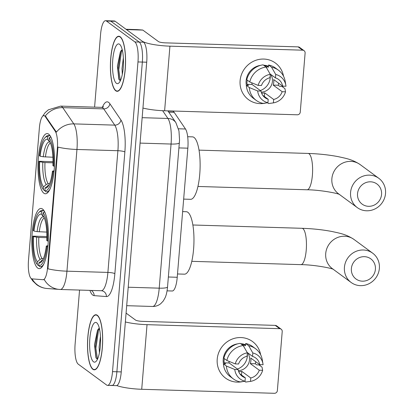 <?xml version="1.0" encoding="UTF-8"?>
<svg xmlns="http://www.w3.org/2000/svg" width="414" height="414" viewBox="0 0 414 414"><rect width="100%" height="100%" fill="white"/><g stroke="black" fill="none" stroke-linecap="round" stroke-linejoin="round"><path stroke-width="0.62" d="M43.848 193.203A30.103 8.249 -88.3 0 0 45.364 193.773A30.103 8.249 -88.3 0 0 54.4 166.738A30.103 8.249 -88.3 0 0 48.702 134.162A30.103 8.249 -88.3 0 0 47.191 133.593A30.103 8.249 -88.3 0 0 38.155 160.627A30.103 8.249 -88.3 0 0 43.848 193.203M37.695 268.065A30.103 8.249 -88.3 0 0 39.211 268.634A30.103 8.249 -88.3 0 0 48.247 241.6A30.103 8.249 -88.3 0 0 42.549 209.023A30.103 8.249 -88.3 0 0 41.033 208.454A30.103 8.249 -88.3 0 0 32.002 235.494A30.103 8.249 -88.3 0 0 37.695 268.065M31.278 278.586A15.339 4.202 -88.3 0 0 31.997 278.876L43.035 279.704A15.339 4.202 -88.3 0 0 43.087 279.704A15.339 4.202 -88.3 0 0 47.594 267.346L57.36 148.528A15.339 4.202 -88.3 0 0 55.243 131.264L45.333 116.686A15.339 4.202 -88.3 0 0 43.879 115.651A15.339 4.202 -88.3 0 0 39.371 128.009L28.473 260.577A15.339 4.202 -88.3 0 0 31.278 278.586M168.001 111.05L172.545 111.185A17.041 4.668 91.7 0 1 174.165 112.334L185.488 128.997A17.041 4.668 91.7 0 1 187.847 148.181L177.233 277.271A17.041 4.668 91.7 0 1 172.224 291.001A17.041 4.668 91.7 0 1 172.167 291.001M92.871 369.304A27.547 7.545 -88.3 0 0 94.257 369.821A27.547 7.545 -88.3 0 0 102.522 345.085A27.547 7.545 -88.3 0 0 97.311 315.271A27.547 7.545 -88.3 0 0 95.924 314.749A27.547 7.545 -88.3 0 0 87.659 339.49A27.547 7.545 -88.3 0 0 92.871 369.304M115.765 90.801A27.547 7.545 -88.3 0 0 117.152 91.318A27.547 7.545 -88.3 0 0 125.421 66.576A27.547 7.545 -88.3 0 0 120.21 36.768A27.547 7.545 -88.3 0 0 118.823 36.246A27.547 7.545 -88.3 0 0 110.554 60.987A27.547 7.545 -88.3 0 0 115.765 90.801M111.019 385.18A17.041 4.668 -88.3 0 0 111.878 385.501L116.246 385.636A17.041 4.668 -88.3 0 0 121.25 371.907L146.711 62.209A17.041 4.668 -88.3 0 0 143.596 42.197L115.164 21.285L110.797 21.155A17.041 4.668 -88.3 0 0 109.938 20.835A17.041 4.668 -88.3 0 1 110.797 21.155L139.228 42.062L110.797 21.155L106.429 21.021A17.041 4.668 -88.3 0 0 105.57 20.7A17.041 4.668 -88.3 0 0 100.566 34.429L94.589 107.143M146.711 62.209L142.344 62.074A17.041 4.668 -88.3 0 0 139.228 42.062A17.041 4.668 -88.3 0 1 142.344 62.074L116.883 371.772L142.344 62.074L137.976 61.945A17.041 4.668 -88.3 0 0 134.861 41.933L106.429 21.021M111.878 385.501A17.041 4.668 -88.3 0 0 116.883 371.772A17.041 4.668 -88.3 0 1 111.878 385.501L107.511 385.372A17.041 4.668 -88.3 0 0 112.515 371.637L137.976 61.945M42 117.131L45.157 112.634L48.366 109.813L60.61 106.113A22.718 6.226 91.7 0 1 61.753 106.543A22.718 6.226 91.7 0 1 62.768 107.645A19.882 17.885 -34.2 0 0 45.312 115.967L56.423 132.118A19.882 17.885 -34.2 0 1 73.811 123.889A22.718 6.226 91.7 0 1 76.952 149.47A19.882 3.55 4.7 0 1 57.96 147.089L47.952 268.789A19.882 3.55 -175.3 0 0 66.944 271.175A22.718 6.226 91.7 0 1 60.273 289.479A22.718 6.226 91.7 0 1 60.196 289.479A19.882 19.116 -85.7 0 1 59.378 289.433A19.882 19.116 -85.7 0 1 44.298 279.636L43.827 279.724M79.55 290.064L75.105 344.127A17.041 4.668 -88.3 0 0 78.22 364.139L106.652 385.046A17.041 4.668 -88.3 0 0 107.511 385.372M115.164 21.285A17.041 4.668 -88.3 0 0 114.305 20.964L105.57 20.7M97.29 315.551A27.267 7.468 -88.3 0 0 95.919 315.033A27.267 7.468 -88.3 0 0 87.737 339.521A27.267 7.468 -88.3 0 0 92.891 369.024A27.267 7.468 -88.3 0 0 94.263 369.542A27.267 7.468 -88.3 0 0 102.449 345.053A27.267 7.468 -88.3 0 0 97.29 315.551M99.422 352.795L99.112 347.103L100.457 336.38M93.486 361.784A19.882 5.444 -88.3 0 0 96.064 361.381A19.882 5.444 -88.3 0 0 100.535 342.45A19.882 5.444 -88.3 0 0 97.218 323.287A19.882 5.444 -88.3 0 0 96.695 322.791A19.882 5.444 -88.3 0 0 89.854 338.435A19.882 5.444 -88.3 0 0 93.486 361.784M99.293 328.048L97.523 330.217L94.495 344.645L95.944 357.727L97.414 359.326M97.471 359.212L95.893 348.298L98.511 330.579L99.376 328.4M96.239 358.307L95.029 348.272L97.642 330.553L98.165 329.166M260.173 364.651A22.718 21.471 -53.7 0 1 259.904 365.567A22.718 21.471 -53.7 0 0 260.173 364.651M243.049 381.506A22.718 21.471 -53.7 0 1 217.215 359.181A22.718 21.471 -53.7 0 1 238.029 337.664A22.718 21.471 -53.7 0 1 260.629 354.731A22.718 21.471 -53.7 0 0 252.519 341.54L252.519 341.54A22.718 21.471 -53.7 0 0 230.262 339.935A22.718 21.471 -53.7 0 0 217.215 359.181A22.718 21.471 -53.7 0 0 225.594 378.148L225.594 378.148A22.718 21.471 -53.7 0 0 243.049 381.506M116.701 385.569A22.718 4.057 4.7 0 0 141.717 389.279L274.404 393.3A2.841 2.686 126.3 0 0 277.364 390.599L282.219 331.557A2.841 2.686 126.3 0 0 279.714 328.685L275.227 325.383L142.54 321.362A5.682 1.014 -175.3 0 1 135.585 320.094L126.084 313.108M125.359 321.947A22.718 4.057 4.7 0 0 147.032 324.664L279.714 328.685M275.227 325.383A2.841 2.686 -53.7 0 1 276.681 325.885L281.168 329.182M247.298 353.711A14.2 13.419 -53.7 0 1 247.318 356.294A14.2 13.419 -53.7 0 1 237.424 369.05M247.158 352.433L252.55 356.402A11.359 10.738 -53.7 0 1 255.661 357.955A11.359 10.738 -53.7 0 1 259.733 364.641L250.755 358.038A11.359 10.738 126.3 0 1 250.874 360.832A11.359 10.738 126.3 0 1 250.299 363.606L259.278 370.209A11.359 10.738 -53.7 0 1 250.775 377.972L241.797 371.368A11.359 10.738 126.3 0 1 238.692 371.627M239.794 373.749L245.316 377.806A11.359 10.738 -53.7 0 1 242.2 376.259A11.359 10.738 -53.7 0 1 238.128 369.567L229.149 362.964A11.359 10.738 126.3 0 1 228.999 361.35M247.748 352.868A11.359 10.738 -53.7 0 1 249.528 359.844A11.359 10.738 -53.7 0 1 238.371 370.649M223.472 363.849A16.472 15.566 -53.7 0 1 223.224 359.362A16.472 15.566 -53.7 0 1 237.755 343.832M240.689 343.703A16.472 15.566 -53.7 0 1 245.569 344.764M245.316 377.806L245.036 381.232L240.218 381.889A18.744 17.714 -53.7 0 1 233.341 378.903L230.344 376.704A18.744 17.714 -53.7 0 1 223.41 363.849L225.625 363.916L224.129 362.814A16.472 15.566 -53.7 0 1 224.119 360.02A16.472 15.566 -53.7 0 1 224.3 358.591M241.59 344.36A16.472 15.566 -53.7 0 1 243.991 344.671L245.486 345.773L245.673 343.516A18.744 17.714 -53.7 0 1 252.556 346.502L255.547 348.702A18.744 17.714 -53.7 0 1 262.269 359.73L262.973 363.896A14.769 13.957 -53.7 0 1 263.092 364.739L259.733 364.641M223.87 358.276A18.744 17.714 -53.7 0 1 240.213 343.351L243.209 345.55L247.37 352.811L247.091 356.237A11.359 10.738 -53.7 0 0 238.588 363.999L235.23 363.896L226.862 360.48L223.87 358.276M223.41 363.849L226.401 366.048L234.774 369.469L238.128 369.567M233.341 378.903A18.744 17.714 -53.7 0 1 226.401 366.048M226.862 360.48A18.744 17.714 -53.7 0 1 243.209 345.55M252.55 356.402L252.83 352.976L248.669 345.716L245.673 343.516M248.669 345.716A18.744 17.714 -53.7 0 1 255.547 348.702M245.036 381.232A14.769 13.957 -53.7 0 1 234.774 369.469M235.23 363.896A14.769 13.957 -53.7 0 1 247.37 352.811M252.83 352.976A14.769 13.957 -53.7 0 1 262.973 363.896M255.717 361.686A16.472 15.566 -53.7 0 1 255.324 363.761L256.82 364.858L259.035 364.925L262.026 367.13L262.636 370.313A14.769 13.957 -53.7 0 1 250.496 381.397L250.775 377.972M247.106 381.863L245.864 382.029A18.744 17.714 -53.7 0 1 245.678 382.055L250.496 381.397M244.638 381.289L245.678 382.055M259.278 370.209L262.636 370.313M250.299 363.606L255.324 363.761M241.497 375.001L241.797 371.368M224.129 362.814L229.149 362.964M243.83 346.637L243.991 344.671M120.184 37.048A27.267 7.468 -88.3 0 0 118.813 36.53A27.267 7.468 -88.3 0 0 110.631 61.018A27.267 7.468 -88.3 0 0 115.791 90.521A27.267 7.468 -88.3 0 0 117.162 91.033A27.267 7.468 -88.3 0 0 125.344 66.55A27.267 7.468 -88.3 0 0 120.184 37.048M122.316 74.287L122.006 68.6L123.356 57.877M116.386 83.276A19.882 5.444 -88.3 0 0 118.963 82.878A19.882 5.444 -88.3 0 0 123.434 63.947A19.882 5.444 -88.3 0 0 120.117 44.784A19.882 5.444 -88.3 0 0 119.589 44.288A19.882 5.444 -88.3 0 0 112.753 59.932A19.882 5.444 -88.3 0 0 116.386 83.276M122.187 49.545L120.417 51.714L117.39 66.142L118.839 79.224L120.314 80.823M120.365 80.709L118.792 69.795L121.405 52.076L122.275 49.897M119.139 79.804L117.923 69.769L120.541 52.05L121.059 50.663M375.41 269.286A12.498 11.809 126.3 0 0 364.403 256.67A12.498 11.809 126.3 0 0 351.382 268.557A12.498 11.809 126.3 0 0 362.39 281.178A12.498 11.809 126.3 0 0 375.41 269.286M344.427 267.294A18.175 17.176 -53.7 0 1 354.865 251.898A18.175 17.176 -53.7 0 1 372.667 253.177A18.175 17.176 -53.7 0 1 379.374 268.35A18.175 17.176 -53.7 0 1 368.936 283.745A18.175 17.176 -53.7 0 1 351.129 282.467A18.175 17.176 -53.7 0 1 344.427 267.294M38.761 265.534L38.207 265.514L37.208 264.365A27.039 7.405 -88.3 0 1 32.809 236.12L46.849 236.56M177.502 273.964L184.421 274.177A31.241 8.559 -88.3 0 0 193.799 246.118A31.241 8.559 -88.3 0 0 187.884 212.315A31.241 8.559 -88.3 0 0 186.316 211.725L182.631 211.611M38.797 212.579A27.039 7.405 -88.3 0 1 41.54 211.626L42.725 210.54A28.173 7.716 -88.3 0 0 42.068 210.421A28.173 7.716 -88.3 0 0 39.837 211.518L38.797 212.579A27.039 7.405 -88.3 0 0 33.27 230.551L33.958 231.059L37.12 231.638L46.761 232.088M42.725 210.54L43.951 210.581M44.577 211.652L43.04 212.729A27.039 7.405 -88.3 0 1 47.434 240.969L48.272 241.124M45.302 213.257A28.173 7.716 -88.3 0 0 44.22 211.642M47.838 246.697L46.979 246.542A27.039 7.405 -88.3 0 1 38.704 265.462L39.703 266.616A28.173 7.716 -88.3 0 0 40.36 266.74A28.173 7.716 -88.3 0 0 43.76 264.101M41.54 211.626L41.328 214.209A24.426 6.691 -88.3 0 0 33.958 231.059M47.434 240.969L46.741 240.462A24.426 6.691 -88.3 0 0 42.828 215.306L43.04 212.729M38.704 265.462L38.916 262.885A24.426 6.691 -88.3 0 0 41.317 262.005A24.426 6.691 -88.3 0 0 46.285 246.03L46.979 246.542M43.956 217.169L41.328 214.209M42.854 259.733L38.916 262.885M46.285 246.03L48.076 245.6M32.809 236.12L33.503 236.632A24.426 6.691 -88.3 0 0 37.42 261.783L37.208 264.365M46.839 237.672L38.812 237.429L33.503 236.632M37.42 261.783L40.106 259.314L42.104 258.548L43.382 258.59M381.563 194.425A12.498 11.809 126.3 0 0 370.556 181.808A12.498 11.809 126.3 0 0 357.536 193.695A12.498 11.809 126.3 0 0 368.543 206.317A12.498 11.809 126.3 0 0 381.563 194.425M350.58 192.432A18.175 17.176 -53.7 0 1 361.018 177.037A18.175 17.176 -53.7 0 1 378.826 178.315A18.175 17.176 -53.7 0 1 385.527 193.488A18.175 17.176 -53.7 0 1 375.089 208.884A18.175 17.176 -53.7 0 1 357.287 207.605A18.175 17.176 -53.7 0 1 350.58 192.432M44.919 190.673L44.36 190.652L43.361 189.498A27.039 7.405 -88.3 0 1 38.963 161.258L53.002 161.698M183.661 199.103L190.575 199.315A31.241 8.559 -88.3 0 0 199.952 171.256A31.241 8.559 -88.3 0 0 194.042 137.453A31.241 8.559 -88.3 0 0 192.469 136.863L187.682 136.718M44.955 137.712A27.039 7.405 -88.3 0 1 47.698 136.765L48.883 135.678A28.173 7.716 -88.3 0 0 48.221 135.554A28.173 7.716 -88.3 0 0 45.99 136.656L44.955 137.712A27.039 7.405 -88.3 0 0 39.423 155.69L40.117 156.197L43.273 156.777L52.914 157.227M48.883 135.678L50.11 135.72M50.736 136.791L49.194 137.867A27.039 7.405 -88.3 0 1 53.587 166.107L54.425 166.262M51.46 138.395A28.173 7.716 -88.3 0 0 50.379 136.78M53.991 171.836L53.132 171.681A27.039 7.405 -88.3 0 1 44.857 190.6L45.856 191.754A28.173 7.716 -88.3 0 0 46.513 191.879A28.173 7.716 -88.3 0 0 49.918 189.239M47.698 136.765L47.486 139.347A24.426 6.691 -88.3 0 0 40.117 156.197M53.587 166.107L52.899 165.6A24.426 6.691 -88.3 0 0 48.981 140.444L49.194 137.867M44.857 190.6L45.069 188.023A24.426 6.691 -88.3 0 0 47.47 187.144A24.426 6.691 -88.3 0 0 52.438 171.168L53.132 171.681M50.11 142.307L47.486 139.347M49.012 184.872L45.069 188.023M52.438 171.168L54.234 170.739M38.963 161.258L39.656 161.77A24.426 6.691 -88.3 0 0 43.573 186.921L43.361 189.498M52.992 162.811L44.971 162.567L39.656 161.77M43.573 186.921L46.259 184.453L48.257 183.687L49.535 183.728M283.067 86.148A22.718 21.471 -53.7 0 1 282.803 87.064A22.718 21.471 -53.7 0 0 283.067 86.148M265.948 103.003A22.718 21.471 -53.7 0 1 240.11 80.673A22.718 21.471 -53.7 0 1 260.929 59.161A22.718 21.471 -53.7 0 1 283.528 76.228A22.718 21.471 -53.7 0 0 275.413 63.031L275.413 63.031A22.718 21.471 -53.7 0 0 253.156 61.432A22.718 21.471 -53.7 0 0 240.11 80.673A22.718 21.471 -53.7 0 0 248.493 99.639L248.493 99.639A22.718 21.471 -53.7 0 0 265.948 103.003M126.451 29.591L142.1 41.095A22.718 4.057 4.7 0 0 169.926 46.161L302.613 50.182L298.127 46.88L165.44 42.859A5.682 1.014 -175.3 0 1 158.479 41.591L142.835 30.087L126.451 29.591A2.841 0.776 -88.3 0 0 126.322 29.534M142.944 108.059A22.718 4.057 4.7 0 0 164.617 110.771L297.304 114.797A2.841 2.686 126.3 0 0 300.259 112.096L305.113 53.049A2.841 2.686 126.3 0 0 302.613 50.182M298.127 46.88A2.841 2.686 -53.7 0 1 299.576 47.377L304.067 50.679M137.091 29.611A2.841 0.776 91.7 0 1 137.101 29.611A2.841 0.776 91.7 0 1 137.112 29.611L142.701 30.031A2.841 0.776 91.7 0 1 142.835 30.087M270.192 75.208A14.2 13.419 -53.7 0 1 270.218 77.791A14.2 13.419 -53.7 0 1 260.323 90.547M270.052 73.93L275.445 77.899A11.359 10.738 -53.7 0 1 278.56 79.447A11.359 10.738 -53.7 0 1 282.633 86.138L273.654 79.535A11.359 10.738 126.3 0 1 273.773 82.329A11.359 10.738 126.3 0 1 273.199 85.103L282.177 91.706A11.359 10.738 -53.7 0 1 273.675 99.469L264.696 92.865A11.359 10.738 126.3 0 1 261.586 93.119M262.688 95.241L268.215 99.303A11.359 10.738 -53.7 0 1 265.1 97.751A11.359 10.738 -53.7 0 1 261.027 91.064L252.048 84.461A11.359 10.738 126.3 0 1 251.893 82.847M270.642 74.365A11.359 10.738 -53.7 0 1 272.428 81.341A11.359 10.738 -53.7 0 1 261.265 92.146M246.371 85.346A16.472 15.566 -53.7 0 1 246.118 80.859A16.472 15.566 -53.7 0 1 260.649 65.324M263.589 65.195A16.472 15.566 -53.7 0 1 268.469 66.261M268.215 99.303L267.93 102.729L263.118 103.386A18.744 17.714 -53.7 0 1 256.235 100.4L253.244 98.201A18.744 17.714 -53.7 0 1 246.309 85.341L248.519 85.408L247.023 84.311A16.472 15.566 -53.7 0 1 247.018 81.517A16.472 15.566 -53.7 0 1 247.194 80.088M264.484 65.857A16.472 15.566 -53.7 0 1 266.89 66.168L268.386 67.27L268.572 65.014A18.744 17.714 -53.7 0 1 275.455 67.999L278.446 70.199A18.744 17.714 -53.7 0 1 285.163 81.222L285.872 85.387A14.769 13.957 -53.7 0 1 285.991 86.236L282.633 86.138M246.765 79.773A18.744 17.714 -53.7 0 1 263.113 64.848L266.104 67.047L270.27 74.308L269.985 77.734A11.359 10.738 -53.7 0 0 261.482 85.496L258.129 85.393L249.761 81.972L246.765 79.773M246.309 85.341L249.3 87.545L257.668 90.961L261.027 91.064M256.235 100.4A18.744 17.714 -53.7 0 1 249.3 87.545M249.761 81.972A18.744 17.714 -53.7 0 1 266.104 67.047M275.445 77.899L275.729 74.473L271.563 67.213L268.572 65.014M271.563 67.213A18.744 17.714 -53.7 0 1 278.446 70.199M267.93 102.729A14.769 13.957 -53.7 0 1 257.668 90.961M258.129 85.393A14.769 13.957 -53.7 0 1 270.27 74.308M275.729 74.473A14.769 13.957 -53.7 0 1 285.872 85.387M278.612 83.178A16.472 15.566 -53.7 0 1 278.218 85.258L279.719 86.355L281.929 86.422L284.925 88.622L285.531 91.81A14.769 13.957 -53.7 0 1 273.39 102.895L273.675 99.469M270 103.36L268.764 103.526A18.744 17.714 -53.7 0 1 268.577 103.552L273.39 102.895M267.537 102.786L268.577 103.552M282.177 91.706L285.531 91.81M273.199 85.103L278.218 85.258M264.396 96.498L264.696 92.865M247.023 84.311L252.048 84.461M266.73 68.134L266.89 66.168M47.594 267.346L48.133 267.361M43.139 279.704L43.931 279.729M57.36 148.528L57.898 148.543M55.243 131.264L56.03 131.285M45.333 116.686L46.125 116.707M168.358 277.002L177.233 277.271M178.972 147.912L187.847 148.181M178.512 128.785L185.488 128.997M168.767 112.173L174.165 112.334M102.398 107.283A28.4 7.783 91.7 0 1 108.628 102.382A28.4 7.783 91.7 0 1 109.891 103.759L120.935 120.003A28.4 7.783 91.7 0 1 124.862 151.979L114.854 273.68A28.4 7.783 91.7 0 1 106.419 296.559L94.118 295.637A28.4 7.783 91.7 0 1 89.905 290.38M101.145 290.721A22.718 6.226 -88.3 0 0 101.223 290.721A22.718 6.226 -88.3 0 0 107.899 272.417L66.944 271.175L76.952 149.47L117.902 150.712A22.718 6.226 -88.3 0 0 114.761 125.132L73.811 123.889L62.768 107.645L103.717 108.887A22.718 6.226 -88.3 0 0 102.708 107.785A22.718 6.226 -88.3 0 0 101.565 107.355L103.547 106.76M31.071 278.415L32.82 280.971L36.649 284.651C39.76 286.912 43.232 288.201 47.077 288.511A19.882 19.116 -85.7 0 1 32.09 278.881M112.515 371.637L121.25 371.907M134.861 41.933L143.596 42.197M120.935 120.003A5.682 5.108 145.8 0 1 114.761 125.132L103.717 108.887A5.682 5.108 145.8 0 0 109.891 103.759M114.854 273.68A5.682 1.014 -175.3 0 0 107.899 272.417L117.902 150.712A5.682 1.014 -175.3 0 1 124.862 151.979M106.419 296.559A5.682 5.465 94.3 0 0 101.264 290.726M94.118 295.637A5.682 5.465 94.3 0 0 91.173 290.416M152.466 306.469A22.718 6.226 -88.3 0 0 152.543 306.474A22.718 6.226 -88.3 0 0 159.219 288.165L128.211 287.223M162.645 110.698L167.924 118.461A11.359 10.221 -34.2 0 1 175.898 122.663L178.962 130.922L179.547 140.129L167.546 286.892A11.359 2.029 -175.3 0 1 159.219 288.165L171.065 144.041A22.718 6.226 -88.3 0 0 167.924 118.461L142.152 117.679M179.397 142.768A11.359 2.029 -175.3 0 1 171.065 144.041L140.061 143.099M147.032 324.664L141.717 389.279M192.877 224.993L302.003 228.3C312.523 228.647 322.527 229.713 332.007 231.504C340.091 233.325 345.923 234.148 353.965 239.421A18.175 17.176 126.3 0 0 336.158 238.143A18.175 17.176 126.3 0 0 325.72 253.534A18.175 17.176 126.3 0 0 332.426 268.707L351.129 282.467M302.003 228.3A18.175 4.978 91.7 0 1 302.919 228.647A18.175 4.978 91.7 0 1 306.241 249.989A18.175 4.978 91.7 0 1 300.906 264.639C313.998 264.737 331.805 268.179 333.56 269.426M43.599 216.827A21.849 5.987 -88.3 0 0 37.12 231.638M41.602 260.416A21.849 5.987 -88.3 0 0 42.507 260.38M44.272 217.899A21.016 5.76 -88.3 0 0 39.273 231.861M36.665 237.206A21.849 5.987 -88.3 0 0 40.106 259.314M38.812 237.429A21.016 5.76 -88.3 0 0 42.104 258.548M199.03 150.132L308.161 153.439C318.676 153.785 328.68 154.852 338.166 156.642C346.249 158.464 352.081 159.286 360.118 164.56A18.175 17.176 126.3 0 0 342.311 163.282A18.175 17.176 126.3 0 0 331.878 178.672A18.175 17.176 126.3 0 0 338.58 193.845L357.287 207.605M308.161 153.439A18.175 4.978 91.7 0 1 309.072 153.785A18.175 4.978 91.7 0 1 312.399 175.127A18.175 4.978 91.7 0 1 307.059 189.778C320.151 189.876 337.959 193.317 339.713 194.564M49.752 141.966A21.849 5.987 -88.3 0 0 43.273 156.777M47.755 185.555A21.849 5.987 -88.3 0 0 48.661 185.519M50.425 143.032A21.016 5.76 -88.3 0 0 45.426 156.999M42.818 162.345A21.849 5.987 -88.3 0 0 46.259 184.453M44.971 162.567A21.016 5.76 -88.3 0 0 48.257 183.687M169.926 46.161L164.617 110.771M126.384 29.539L142.701 30.031M137.112 29.611L126.032 29.275L137.101 29.611M43.087 279.704L43.884 279.729M43.879 115.651L44.484 115.666M167.059 290.845L172.224 291.001M47.077 288.511L60.273 289.479L101.383 290.731M60.61 106.113L101.565 107.355M167.546 286.892C167.09 291.632 166.273 295.265 165.093 297.79L163.245 301.035L160.699 303.716C158.308 305.604 155.592 306.52 152.543 306.474L126.694 305.687M167.882 110.874L175.898 122.663M97 315.07L95.919 315.033M95.344 369.573L94.263 369.542M119.894 36.561L118.813 36.53M118.244 91.07L117.162 91.033M353.965 239.421L372.667 253.177M43.879 210.472L42.068 210.421M42.171 266.792L40.36 266.74M191.775 261.327L300.906 264.639M360.118 164.56L378.826 178.315M50.037 135.611L48.221 135.554M48.329 191.93L46.513 191.879M197.928 186.466L307.059 189.778"/></g></svg>
